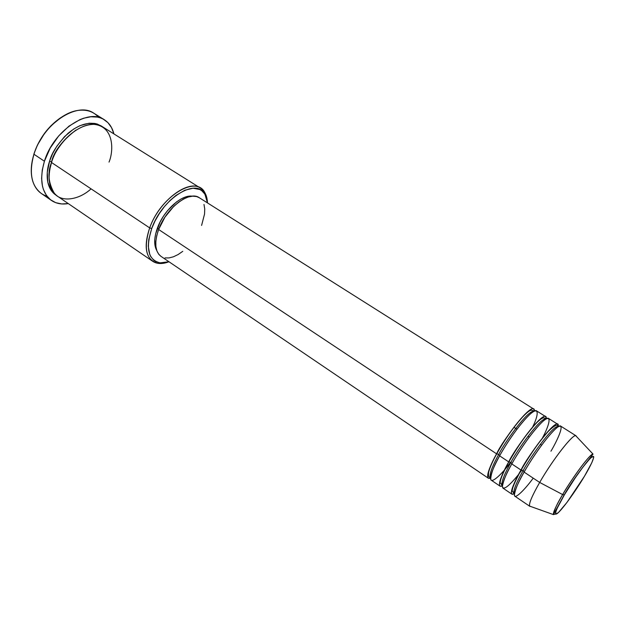 <?xml version="1.0" encoding="UTF-8"?>
<svg xmlns="http://www.w3.org/2000/svg" width="625" height="625" viewBox="0 0 625 625"><rect width="100%" height="100%" fill="white"/><g stroke="black" fill="none" stroke-linecap="round" stroke-linejoin="round"><path stroke-width="0.94" d="M530.594 506.453L529.859 506.359C528.375 504.539 531.648 496.57 539.68 482.438L562.648 494.578L564.359 494.875C569.008 486.719 583.586 464.672 591.188 457.555C597.703 452.203 589.539 467.977 584.445 476.273L566.898 502.516L558.562 512.422L555.781 514.203L555.836 511.578L556.977 508.672L564.359 494.875L575.422 477.57L582.875 467.211L588.969 459.789L591.188 457.555L593.594 456.414L593.703 457.508L591.797 462.734L584.445 476.273C579.906 484.102 566.594 504.367 558.562 512.422C551.328 519.078 558.867 503.852 564.359 494.875L562.648 494.578C557.109 503.633 554.031 510.313 553.406 514.602C552.953 512.586 556.031 505.906 562.648 494.578L539.68 482.438C532.094 495.75 528.75 503.641 529.641 506.109L553.406 514.602L555.523 513.984M498.734 454.406L496.594 453.836C502.172 440.93 534.766 397.953 534.438 411.086L533.664 409.031C530.344 405.414 509.18 430.719 496.594 453.836L158.633 229.5C154.172 242.625 154.945 251.562 160.945 256.312L488.359 478.227C486.273 476.016 489.016 467.891 496.594 453.836L498.734 454.406C503.68 443.945 527.938 409.516 533.977 411.312C527.938 409.516 503.68 443.945 498.734 454.406L499.742 455.617L498.734 454.406C494.281 462.336 488.398 474.805 490.578 477.609C488.398 474.805 494.281 462.336 498.734 454.406M532.656 426.945C538.297 415.898 540.289 404.437 528.914 415.281C517.438 426.609 504.531 446.742 499.617 455.844C492.008 469.898 489.227 478.016 491.273 480.203L500.055 486.156C498.133 484.055 501.023 475.969 508.727 461.891C514.547 448.797 547.625 404.984 546.258 418.852L545.602 416.578C542.562 413.125 521.516 438.727 508.727 461.891L499.617 455.844L508.727 461.891C502.953 471.805 495.125 489.328 502.406 485.852L500.055 486.156M510.867 462.461L508.906 461.82L510.867 462.461C515.961 451.883 540.852 416.555 546.094 418.945C540.852 416.555 515.961 451.883 510.867 462.461L511.898 463.711L510.867 462.461C506.273 470.531 500.109 483.328 502.422 485.656C500.109 483.328 506.273 470.531 510.867 462.461M542.359 438.133C548.391 427.242 553.547 412.078 542.852 421.391C531.656 431.773 516.93 454.43 511.781 463.922C504.047 478 501.125 486.078 503 488.148L511.883 494.172C510.133 492.18 513.172 484.141 521 470.039C527.062 456.828 560.406 412.328 558.195 426.602L557.68 424.211C554.922 420.922 533.992 446.828 521 470.039L511.781 463.922L521 470.039C515.102 480.062 506.969 497.742 514.281 493.687L511.883 494.172M523.148 470.602L521.195 469.961L523.148 470.602C528.391 459.969 553.664 423.977 558.258 426.641C553.664 423.977 528.391 459.969 523.148 470.602L524.203 471.898L523.148 470.602C518.445 478.766 512.031 491.75 514.344 493.727C512.031 491.75 518.445 478.766 523.148 470.602M550.953 451.195C556.969 441.148 566.25 421.547 557.5 427.227C547.406 435.094 529.523 462.016 524.094 472.094C516.227 486.195 513.148 494.227 514.859 496.188L529.859 506.359M109.023 162.102C113.648 151.297 114.469 126.453 93.984 124.344C72.406 124.539 54.133 150.734 51.492 162.484L149.688 227.898L151.719 228.523C162.211 198.133 196.805 177.055 204.961 194.359L207.469 202.891L206.656 198.383L204.711 193.945L201.727 190.68L199.875 189.531L193.078 188.219L184.867 190.211L175.953 195.422L170.031 200.492L164.422 206.609L159.359 213.523L155.062 220.93L151.719 228.523L148.766 239.547L148.281 246.211L149.773 254.508L150.828 256.711L153.727 260.172L155.523 261.398L159.719 262.805L164.578 262.789L168.945 261.742L160.125 262.859C148.25 260.031 145.445 248.586 151.719 228.523L149.688 227.898C143.219 248.672 146.141 260.508 158.461 263.414L168.969 261.75C162.453 264.25 157.023 264.102 152.695 261.297C145.203 255.367 144.203 244.242 149.688 227.898L51.492 162.484C46.961 178.367 48.961 189.609 57.492 196.211L152.695 261.297M46.992 196.188C40.078 194.039 35.328 189.047 32.75 181.195C30.422 173.398 30.82 164.414 33.945 154.242L32.164 161.227L34.047 153.609L37.453 145.031L44.828 132.875L50.953 125.758L61.281 117.32M51.562 161.836L49.578 161.211C51.68 152.812 57.867 143.484 68.133 133.227C80.594 123.047 91.836 120.766 101.852 126.398L97.391 124.094L94.812 123.438L89.18 123.211L79.938 125.656L73.617 129.078L64.547 136.594L56.742 146.344L52.625 153.641L49.578 161.211L51.562 161.836C53.906 151.477 62.047 140.875 75.977 130.039C62.047 140.875 53.906 151.477 51.562 161.836L49.57 170.367L51.672 161.922M527.938 436.328L529.219 437.156L527.938 436.328M504.383 470.141L504.758 469.711M513.898 427.25L516.945 429.219L513.898 427.25M160.992 256.344L158.836 254.375L156.906 250.961L155.883 246.586L155.828 241.406L156.75 235.641L158.633 229.5L496.594 453.836C490.977 463.602 483.469 480.844 490.555 478.117L488.359 478.227M157.445 228C154.031 237.602 153.797 245.102 156.734 250.492L154.828 244.352L154.766 239.391L155.648 233.867L160.086 222.023L163.461 216.188L167.445 210.75L176.523 201.914L181.234 198.883L185.805 196.93L192.281 196.203C181.594 194.32 163.695 210.406 157.445 228L158.852 228.93L157.445 228M104.313 119.734C109.109 122.812 112.305 127.531 113.898 133.898L111.547 127.648L107.953 122.672L103.195 119.094L100.422 117.883L97.422 117.086L90.852 116.773L83.727 118.203L80.039 119.57L68.977 126.133L58.711 135.914L50.242 148.008L44.414 161.234C53.43 130.711 87.961 107.773 104.313 119.734L93.875 113.25C77.32 101.172 42.773 123.828 33.945 154.242L44.414 161.234L42.266 170.055L41.609 178.43L42.445 186.023L43.406 189.43L46.344 195.305L50.516 199.758L55.711 202.664L61.727 203.945L68.281 203.586C61.812 204.664 56.203 203.625 51.469 200.461C41.562 192.789 39.211 179.711 44.414 161.234L33.945 154.242C28.852 172.656 31.32 185.742 41.344 193.492L51.438 200.445M539.68 482.438L524.094 472.094L539.68 482.438C552.984 459.156 573.727 432.789 576.039 435.812L576.422 436.445L575.727 435.703C572.531 434.242 552.516 460 539.68 482.438M540.312 444.32L541.633 445.172L540.312 444.32M557.68 424.211L548.609 418.477C545.641 415.062 524.625 440.742 511.781 463.922C506.664 472.648 503.531 480.148 502.383 486.414C503.172 490.633 508.547 486.68 518.508 474.555M576.039 435.812L560.719 426.133C558.039 422.891 537.141 448.867 524.094 472.094C518.445 481.617 515.203 489.328 514.367 495.25C514.656 499.578 524.016 490.672 533.227 478.156M562.648 494.578C573.82 475.523 590.617 453.258 593.016 454.094C588.82 454.352 567.602 485.43 562.648 494.578M56.586 195.547L51.109 190.359L47.828 182.383L47.273 172.367L49.578 161.211C46.188 170.82 44.75 188.172 56.586 195.547M200.563 188.172C204.867 191.023 207.172 195.93 207.484 202.906L204.813 192.617C196.383 174.664 160.531 196.414 149.688 227.898C159.031 201.008 188.289 178.883 200.563 188.172L102.828 126.961C88.797 116.672 59.273 136.383 51.492 162.484C47.305 172.742 48.328 183.133 54.555 193.641C62.086 202.75 79.516 199.578 91.055 188.844M182.758 251.344L178.062 254.57L173.438 256.789L169.031 257.922L165.031 257.906M533.664 409.031L199.297 197.734C189.484 190.297 166.172 208.047 158.633 229.5L164.938 217.156L173.711 206.422L178.578 202.227L183.5 199.047L188.266 197.008L192.695 196.172L196.609 196.555L199.344 197.758M203.984 204.43L204.727 208.898L204.555 214.023L201.586 225.445M545.602 416.578L536.633 410.914C533.383 407.328 512.25 432.711 499.617 455.844C494.039 465.414 491.062 473.227 490.68 479.273C491.461 483.711 501.422 474.758 510.672 462.336M60.633 117.742C48.109 126.453 39.25 138.406 34.047 153.609L33.945 154.242C40.633 132.062 61.844 111.75 79.164 110.289C87.391 109.516 93.867 111.867 98.602 117.344M514.398 493.766L512.266 491.188C511.781 488.984 514.758 481.906 521.18 469.961C530.391 454.094 539.539 441.109 548.633 431.008C554.438 425.437 557.547 423.922 557.984 426.469L558.258 426.641M575.727 435.703L593.016 454.094C592.648 455.102 575.031 475.57 564.156 494.969L553.406 514.602M490.578 477.648L489.711 477.078C488.633 477.227 488.258 475.711 488.594 472.523C489.625 468.039 492.344 461.789 496.75 453.773C504.469 440.102 512.656 428.297 521.312 418.359C529.945 409.273 531.008 409.766 533.148 410.727L534.008 411.289M502.422 485.664L500.25 482.914C499.945 481.742 500.781 476.773 508.898 461.82C518.242 445.578 527.547 432.516 536.82 422.625C543.961 415.641 544.352 418.336 545.391 418.492L546.094 418.945M158.461 263.414L160.125 262.859M204.813 192.617L204.961 194.359M521.914 470.023L519.227 473.492M510.602 462.289L504.586 469.727"/></g></svg>
